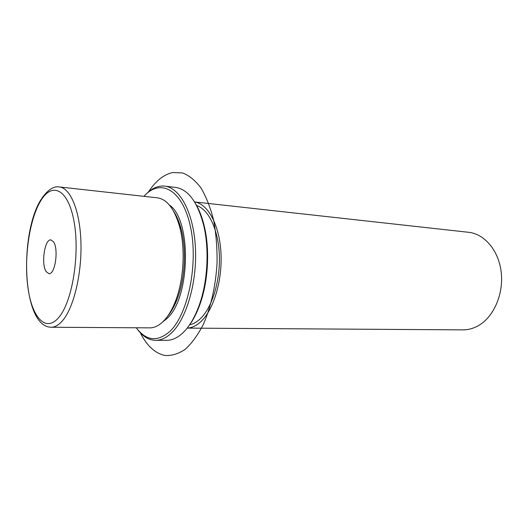 <?xml version="1.0" encoding="UTF-8"?>
<svg xmlns="http://www.w3.org/2000/svg" width="528" height="528" viewBox="0 0 528 528"><rect width="100%" height="100%" fill="white"/><g stroke="black" fill="none" stroke-linecap="round" stroke-linejoin="round"><path stroke-width="0.79" d="M41.052 199.472C19.041 234.089 22.018 327.017 51.176 327.241L149.741 327.868C154.334 327.888 158.862 325.71 163.317 321.341C167.825 316.826 171.758 310.398 175.111 302.056C183.803 280.757 185.684 248.569 179.533 226.406C174.385 208.745 166.987 199.214 157.337 197.815L59.374 186.958C53.81 185.889 47.916 189.73 41.679 198.482M167.462 316.437C170.993 312.279 174.101 306.86 176.781 300.168C185.031 279.959 186.813 249.506 180.972 228.472C179.084 221.516 176.629 215.767 173.606 211.226M162.479 322.146L166.973 318.523C190.463 298.353 191.869 219.529 169.323 204.976M189.691 324.766C193.235 324.047 196.693 322.12 200.072 318.985C211.919 308.062 220.282 281.391 219.364 255.638C218.493 229.871 208.639 209.26 196.601 205.531M187.202 328.093C191.796 327.934 196.304 325.829 200.719 321.783C213.622 309.995 222.559 280.355 220.935 252.529C219.384 224.677 207.801 203.749 194.575 201.953M187.196 328.106L462.95 329.868C468.613 329.888 474.098 328.284 479.391 325.043C494.281 315.955 503.824 293.205 501.158 271.788C498.564 250.345 484.427 233.924 468.653 232.3L194.568 201.94M46.154 271.583C40.94 264.099 44.675 238.748 50.899 239.903L53.467 241.758C58.885 248.833 55.117 274.916 48.926 273.669L46.154 271.583M136.283 327.782C146.203 340.956 157.357 342.197 169.745 331.505C188.087 314.622 198.581 263.644 190.45 226.637C182.563 189.433 160.294 177.89 143.966 196.33M137.471 329.333C142.798 336.541 148.883 340.217 155.714 340.349C161.033 340.329 166.287 337.867 171.481 332.963C186.556 318.813 197.281 282.005 195.413 247.52C193.637 212.982 179.995 187.664 164.723 186.113C157.925 185.453 151.457 188.39 145.325 194.924M188.8 325.974C193.136 320.252 196.858 313.031 199.973 304.306C208.138 281.668 209.959 250.496 204.488 227.066C202.409 218.038 199.551 210.428 195.908 204.244M155.714 340.349L166.782 340.309C172.174 340.289 177.494 337.847 182.747 332.99C189.281 326.799 194.779 317.519 199.241 305.151C207.583 282.011 209.451 250.094 203.861 226.136C197.795 202.369 188.417 189.473 175.712 187.44L164.723 186.113M148.493 191.895C155.687 180.946 163.759 174.497 172.715 172.544L182.642 172.96C189.215 175.507 195.327 180.517 200.983 187.981C206.21 196.799 210.421 207.557 213.629 220.255C216.117 233.812 217.252 248.134 217.041 263.215C215.728 285.872 210.824 307.468 203.221 324.661C197.743 335.194 191.697 343.444 185.084 349.404C178.332 353.912 171.62 355.925 164.941 355.456C155.06 353.384 146.837 345.807 140.263 332.719M41.019 200.343C29.416 218.869 23.76 258.034 27.971 287.806C32.01 317.737 46.048 333.26 59.143 317.011C72.316 301.27 79.959 254.595 74.144 222.136C68.521 189.453 52.516 181.401 41.019 200.343M51.176 327.241C55.13 327.254 59.063 324.898 62.971 320.166C73.96 306.913 81.959 273.194 80.929 241.943C79.959 210.646 70.382 187.928 59.374 186.958M180.972 228.472L179.533 226.406M176.781 300.168L175.111 302.056M204.488 227.066L203.861 226.136M199.973 304.306L199.241 305.151"/></g></svg>
